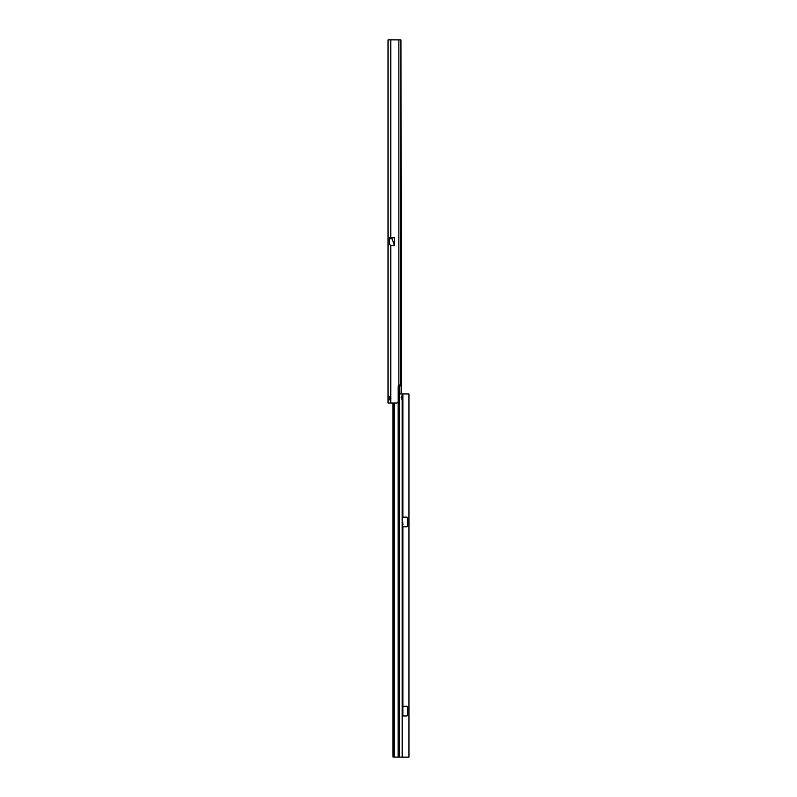 <?xml version="1.0" encoding="UTF-8"?>
<svg xmlns="http://www.w3.org/2000/svg" width="797" height="797" viewBox="0 0 797 797"><rect width="100%" height="100%" fill="white"/><g stroke="black" fill="none" stroke-linecap="round" stroke-linejoin="round"><path stroke-width="1.2" d="M398.151 393.907L402.565 393.937L402.565 396.119L402.565 393.957L408.961 393.957L408.961 757.14L393.07 757.09L392.901 755.895L392.901 403.033L388.039 403.033L388.039 396.557L388.587 396.378M389.584 399.795L389.584 396.587M400.781 39.87L388.039 39.85L388.039 396.846C388.408 396.039 389.315 396.268 390.769 397.544A1.813 1.813 0 0 1 390.769 398.849C389.265 400.134 388.358 400.373 388.039 399.546L389.554 399.546M390.769 237.785L394.525 237.785L394.525 245.207L392.034 238.761L394.445 245.386L390.769 245.386L389.424 244.41L389.424 237.785L390.769 237.785L390.769 39.85M390.769 245.386L390.769 403.033L396.338 403.033A1.813 1.813 0 0 0 398.151 401.22L398.151 386.694A1.813 1.813 0 0 1 398.859 385.26L400.752 384.881L401.001 383.058L400.752 39.85L400.652 384.881L401.26 384.881L401.18 393.917M388.039 353.798L388.039 352.543M388.039 396.846L389.554 396.846M401.18 385.927L399.676 385.927L399.676 393.907M399.755 384.991L399.676 385.927M400.961 39.87L401.26 384.881M388.587 400.014L388.039 399.546M401.22 397.554A1.664 0.976 89.8 0 0 402.166 399.217L402.166 395.89A1.664 0.976 89.8 0 0 401.22 397.554M401.359 398.4L401.359 396.707M402.903 524.725L402.575 518.967L402.903 524.725M402.565 526.787L406.719 526.827A0.907 0.907 -0 0 0 407.626 525.92L407.626 518.05A0.907 0.907 -0 0 0 406.719 517.143L402.565 517.183M402.565 715.945L406.719 715.985A0.907 0.907 0 0 0 407.626 715.078L407.626 707.208A0.907 0.907 0 0 0 406.719 706.301L402.565 706.341M402.565 714.182L402.565 715.068M401.359 399.008L402.565 399.008L402.874 715.985M401.409 396.119L402.565 396.119M399.347 393.907L399.347 757.09L394.266 757.1M399.347 757.09L402.565 757.11M398.789 393.907L398.121 395.72M407.626 707.208A0.907 0.907 0 0 0 406.719 706.301L402.585 706.301M407.626 518.05A0.907 0.907 -0 0 0 406.719 517.143L402.585 517.143M408.961 757.15L402.874 757.14M399.158 385.16L399.158 393.907M399.456 393.907L399.456 385.081M398.859 385.26L398.859 39.85M392.034 237.785L392.034 238.701L389.424 238.701M392.164 237.785L392.034 238.761L389.424 238.761M402.166 399.217L402.166 757.11M402.166 393.927L402.166 395.89M398.121 757.08L398.121 401.568M394.664 403.033L394.664 757.08M393.16 403.033L393.16 757.09M402.874 706.301L402.874 526.827M402.874 517.143L402.874 393.957"/></g></svg>
